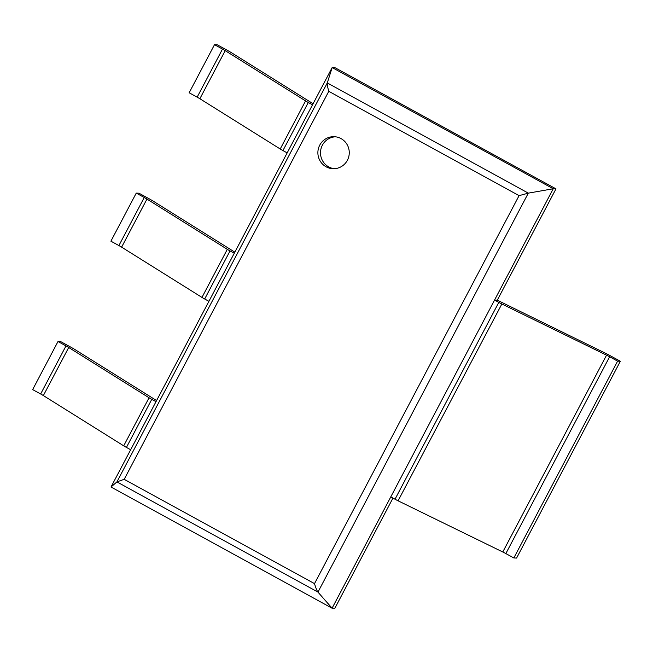 <?xml version="1.0" encoding="UTF-8"?>
<svg xmlns="http://www.w3.org/2000/svg" width="653" height="653" viewBox="0 0 653 653"><rect width="100%" height="100%" fill="white"/><g stroke="black" fill="none" stroke-linecap="round" stroke-linejoin="round"><path stroke-width="0.98" d="M334.907 67.651L332.165 67.553L327.284 82.923C327.055 84.204 327.553 86.996 328.777 91.314L519.078 195.647L528.31 193.141L553.238 188.758L555.981 188.864L334.907 67.651M392.951 498.084L334.826 608.31L332.091 608.204L111.018 486.999L332.165 67.553L553.238 188.758L332.091 608.204L317.954 592.116C316.966 590.794 315.807 587.969 314.501 583.651L519.078 195.647M497.292 300.176L494.55 300.07L390.78 496.892L395.016 499.219A6.824 0.604 -152.2 0 0 398.085 500.81L502.777 551.989A6.824 0.604 27.8 0 1 505.838 553.581L513.838 557.972L516.58 558.07L620.35 361.256L610.808 356.024A13.64 1.208 27.8 0 0 604.67 352.84L497.292 300.176L555.981 188.864M111.018 486.999L116.928 481.898L124.201 479.318L328.777 91.314M347.388 160.279A16.023 15.696 -87.8 0 0 334.173 136.689A16.023 15.696 -87.8 0 0 317.889 152.108A16.023 15.696 -87.8 0 0 347.388 160.279M335.462 136.795A16.023 15.696 -87.8 0 0 334.254 168.703M282.937 150.574A6.824 0.604 27.8 0 1 280.219 148.99L199.867 98.725A6.824 0.604 -152.2 0 0 197.157 97.15L189.158 92.767L214.502 44.69L222.502 49.073A6.824 0.604 -152.2 0 1 225.212 50.648L305.563 100.913A6.824 0.604 27.8 0 0 308.281 102.497L312.518 104.815L287.173 152.892L282.937 150.574L308.281 102.497M214.502 44.69L217.245 44.796L226.787 50.02A13.64 1.208 -152.2 0 1 232.215 53.179L313.089 103.729M204.683 298.992A6.824 0.604 27.8 0 1 201.965 297.409L121.613 247.144A6.824 0.604 -152.2 0 0 118.903 245.569L110.904 241.186L136.248 193.108L144.248 197.492A6.824 0.604 -152.2 0 1 146.958 199.075L227.309 249.34A6.824 0.604 27.8 0 0 230.027 250.915L234.264 253.242L208.919 301.319L204.683 298.992L230.027 250.915M136.248 193.108L138.991 193.215L148.533 198.447A13.64 1.208 -152.2 0 1 153.961 201.606L234.835 252.156M126.429 447.411A6.824 0.604 27.8 0 1 123.711 445.836L43.359 395.571A6.824 0.604 -152.2 0 0 40.649 393.988L32.65 389.604L57.995 341.527L65.994 345.91A6.824 0.604 -152.2 0 1 68.704 347.494L149.055 397.759A6.824 0.604 27.8 0 0 151.774 399.334L156.01 401.66L130.665 449.737L126.429 447.411L151.774 399.334M57.995 341.527L60.737 341.633L70.279 346.865A13.64 1.208 -152.2 0 1 75.707 350.024L156.581 400.575M505.838 553.581L609.616 356.767L617.607 361.15L513.838 557.972M494.55 300.07L498.786 302.396A6.824 0.604 -152.2 0 0 501.855 303.988L606.547 355.175A6.824 0.604 27.8 0 1 609.616 356.767M620.35 361.256L617.607 361.15M116.928 481.898L327.284 82.923L528.31 193.141L317.954 592.116L116.928 481.898M124.201 479.318L314.501 583.651M197.157 97.15L222.502 49.073M199.867 98.725L225.212 50.648M280.219 148.99L305.563 100.913M118.903 245.569L144.248 197.492M121.613 247.144L146.958 199.075M201.965 297.409L227.309 249.34M40.649 393.988L65.994 345.91M43.359 395.571L68.704 347.494M123.711 445.836L149.055 397.759M502.777 551.989L606.547 355.175M398.085 500.81L501.855 303.988M395.016 499.219L498.786 302.396"/></g></svg>

